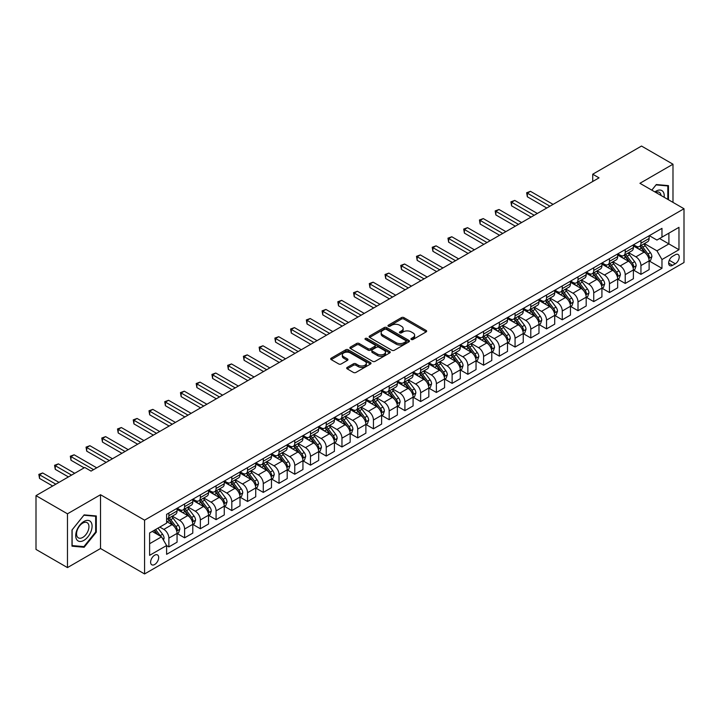 <?xml version="1.0" encoding="UTF-8"?>
<svg xmlns="http://www.w3.org/2000/svg" width="720" height="720" viewBox="0 0 720 720"><rect width="100%" height="100%" fill="white"/><g stroke="black" fill="none" stroke-linecap="round" stroke-linejoin="round"><path stroke-width="1.08" d="M411.3 339.471A1.224 0.702 0 0 0 413.037 339.471L426.159 331.893A1.746 1.008 0 0 0 426.672 331.173A1.746 1.008 0 0 0 426.159 330.462L403.92 317.619A1.746 1.008 0 0 0 401.445 317.619L388.323 325.206A1.224 0.702 0 0 0 387.963 325.701A1.224 0.702 0 0 0 388.323 326.205A1.224 0.702 0 0 0 390.051 326.205L391.752 325.224A5.589 3.231 0 0 1 399.654 325.224L401.508 326.286A5.589 3.231 0 0 1 403.146 328.572A5.589 3.231 0 0 1 401.508 330.858L399.807 331.839A1.224 0.702 0 0 0 399.456 332.334A1.224 0.702 0 0 0 399.807 332.838A1.224 0.702 0 0 0 401.544 332.838L403.236 331.857A5.589 3.231 0 0 1 411.147 331.857L413.001 332.928A5.589 3.231 0 0 1 414.639 335.205A5.589 3.231 0 0 1 413.001 337.491L411.3 338.472A1.224 0.702 0 0 0 410.94 338.967A1.224 0.702 0 0 0 411.3 339.471L411.3 338.472M154.647 564.507A5.697 3.285 120 0 0 158.373 559.485A5.697 3.285 120 0 0 157.5 554.922A5.697 3.285 120 0 0 154.647 555.201A5.697 3.285 120 0 0 150.93 560.223A5.697 3.285 120 0 0 151.803 564.786A5.697 3.285 120 0 0 154.647 564.507M347.202 367.416A1.746 1.008 0 0 0 346.689 368.127A1.746 1.008 0 0 0 347.202 368.847L353.439 372.447A1.746 1.008 0 0 0 355.914 372.447L370.494 364.032A1.746 1.008 0 0 0 371.007 363.312A1.746 1.008 0 0 0 370.494 362.601L348.255 349.758A1.746 1.008 0 0 0 345.78 349.758L331.2 358.182A1.746 1.008 0 0 0 330.687 358.893A1.746 1.008 0 0 0 331.2 359.604L338.742 363.96A1.746 1.008 0 0 0 341.208 363.96L347.454 360.351A1.746 1.008 0 0 0 347.958 359.64A1.746 1.008 0 0 0 347.454 358.929L343.71 356.769A4.671 2.7 0 0 1 342.342 354.861A4.671 2.7 0 0 1 345.231 352.368A4.671 2.7 0 0 1 350.325 352.953L364.968 361.404A4.671 2.7 0 0 1 366.336 363.312A4.671 2.7 0 0 1 363.447 365.805A4.671 2.7 0 0 1 358.353 365.22L355.914 363.816A1.746 1.008 0 0 0 353.439 363.816L347.202 367.416L347.202 368.847L353.439 365.265L353.439 363.816M100.521 494.73L67.473 513.81L36 495.639L36 549.423L67.473 567.594L100.521 548.514L144.576 573.948L144.576 520.164L100.521 494.73L100.521 548.514M672.984 202.374L672.984 164.214L639.936 183.294L684 208.737L144.576 520.164M672.984 164.214L641.511 146.052L592.731 174.213L592.731 181.476M36 495.639L84.78 467.478L91.071 471.105L599.031 177.849L592.731 174.213M391.869 350.262A1.746 1.008 0 0 0 394.344 350.262L408.924 341.847A1.746 1.008 0 0 0 409.437 341.127A1.746 1.008 0 0 0 408.924 340.416L386.685 327.573A1.746 1.008 0 0 0 384.21 327.573L369.63 335.997A1.746 1.008 0 0 0 369.117 336.708A1.746 1.008 0 0 0 369.63 337.419L391.869 350.262M365.859 339.732A1.224 0.702 0 0 1 367.101 339.912L389.682 352.953L375.129 361.35A1.746 1.008 0 0 1 372.654 361.35L350.415 348.516L350.415 347.085A1.746 1.008 0 0 0 349.902 347.796A1.746 1.008 0 0 0 350.415 348.516M350.415 347.085L356.652 343.485A1.746 1.008 0 0 1 359.127 343.485L368.145 348.687A1.746 1.008 0 0 0 370.62 348.687L374.76 346.302A1.746 1.008 0 0 0 375.273 345.591A1.746 1.008 0 0 0 374.76 344.871L365.364 339.453A1.224 0.702 0 0 1 365.013 338.949A1.224 0.702 0 0 1 365.76 338.301A1.224 0.702 0 0 1 367.101 338.454L389.709 351.513A1.746 1.008 0 0 1 390.222 352.224A1.746 1.008 0 0 1 389.709 352.935L389.709 351.513M675.315 254.745L672.543 256.338A5.517 3.186 120 0 0 668.943 261.207A5.517 3.186 120 0 0 669.789 265.626A5.517 3.186 120 0 0 672.543 265.356L675.315 263.754A5.517 3.186 120 0 0 678.915 258.894A5.517 3.186 120 0 0 678.069 254.466A5.517 3.186 120 0 0 675.315 254.745M144.576 573.948L684 262.521L684 208.737M649.314 235.665L656.937 240.057L661.968 237.15L661.968 228.357L166.608 514.35L166.608 523.152L149.616 532.962L149.616 555.345L166.608 545.535L166.608 554.328L661.968 268.335L661.968 259.542L656.937 250.821L644.418 243.594M661.968 237.15L678.969 227.34L678.969 249.723L661.968 259.542M67.473 513.81L67.473 567.594M659.574 238.536L668.898 243.909L668.898 233.154L678.969 227.34M656.937 250.821L668.898 243.909L678.969 249.723M149.616 543.717L161.568 536.814L152.253 531.432M166.608 545.607L168.876 546.912L168.876 538.119A7.119 4.113 -120 0 0 163.836 529.398L159.813 527.076M168.876 546.912L177.057 542.187L177.057 533.394A7.119 4.113 -120 0 0 172.017 524.673L166.608 521.55M177.246 533.574L184.608 537.831L184.608 529.038A7.119 4.113 -120 0 0 179.577 520.317L172.341 516.141M184.608 537.831L192.789 533.106L192.789 524.313A7.119 4.113 -120 0 0 187.758 515.592L177.057 509.409M192.978 524.493L200.349 528.741L200.349 519.948A7.119 4.113 -120 0 0 195.309 511.227L188.082 507.051M200.349 528.741L208.53 524.016L208.53 515.223A7.119 4.113 -120 0 0 203.49 506.502L192.789 500.328M208.719 515.412L216.081 519.66L216.081 510.867A7.119 4.113 -120 0 0 211.041 502.146L203.814 497.97M216.081 519.66L224.262 514.935L224.262 506.142A7.119 4.113 -120 0 0 219.231 497.421L208.53 491.238M224.451 506.322L231.813 510.579L231.813 501.777A7.119 4.113 -120 0 0 226.782 493.056L219.555 488.88M231.813 510.579L240.003 505.854L240.003 497.052A7.119 4.113 -120 0 0 234.963 488.331L224.262 482.157M240.192 497.241L247.554 501.489L247.554 492.696A7.119 4.113 -120 0 0 242.514 483.975L235.287 479.799M247.554 501.489L255.735 496.764L255.735 487.971A7.119 4.113 -120 0 0 250.695 479.25L240.003 473.076M255.924 488.151L263.286 492.408L263.286 483.606A7.119 4.113 -120 0 0 258.255 474.885L251.019 470.718M263.286 492.408L271.467 487.683L271.467 478.89A7.119 4.113 -120 0 0 266.436 470.169L255.735 463.986M271.656 479.07L279.027 483.318L279.027 474.525A7.119 4.113 -120 0 0 273.987 465.804L266.76 461.628M279.027 483.318L287.208 478.593L287.208 469.8A7.119 4.113 -120 0 0 282.168 461.079L271.467 454.905M287.397 469.98L294.759 474.237L294.759 465.444A7.119 4.113 -120 0 0 289.728 456.723L282.492 452.547M294.759 474.237L302.94 469.512L302.94 460.719A7.119 4.113 -120 0 0 297.909 451.998L287.208 445.815M303.129 460.899L310.491 465.147L310.491 456.354A7.119 4.113 -120 0 0 305.46 447.633L298.233 443.457M310.491 465.147L318.681 460.422L318.681 451.629A7.119 4.113 -120 0 0 313.641 442.908L302.94 436.734M318.87 451.809L326.232 456.066L326.232 447.273A7.119 4.113 -120 0 0 321.192 438.552L313.965 434.376M326.232 456.066L334.413 451.341L334.413 442.548A7.119 4.113 -120 0 0 329.382 433.827L318.681 427.644M334.602 442.728L341.964 446.976L341.964 438.183A7.119 4.113 -120 0 0 336.933 429.462L329.697 425.286M341.964 446.976L350.145 442.26L350.145 433.458A7.119 4.113 -120 0 0 345.114 424.737L334.413 418.563M350.334 433.647L357.705 437.895L357.705 429.102A7.119 4.113 -120 0 0 352.665 420.381L345.438 416.205M357.705 437.895L365.886 433.17L365.886 424.377A7.119 4.113 -120 0 0 360.846 415.656L350.145 409.473M366.075 424.557L373.437 428.814L373.437 420.012A7.119 4.113 -120 0 0 368.406 411.291L361.17 407.124M373.437 428.814L381.618 424.089L381.618 415.287A7.119 4.113 -120 0 0 376.587 406.566L365.886 400.392M381.807 415.476L389.178 419.724L389.178 410.931A7.119 4.113 -120 0 0 384.138 402.21L376.911 398.034M389.178 419.724L397.359 414.999L397.359 406.206A7.119 4.113 -120 0 0 392.319 397.485L381.618 391.311M397.548 406.386L404.91 410.643L404.91 401.85A7.119 4.113 -120 0 0 399.879 393.12L392.643 388.953M404.91 410.643L413.091 405.918L413.091 397.125A7.119 4.113 -120 0 0 408.06 388.404L397.359 382.221M413.28 397.305L420.642 401.553L420.642 392.76A7.119 4.113 -120 0 0 415.611 384.039L408.384 379.863M420.642 401.553L428.832 396.828L428.832 388.035A7.119 4.113 -120 0 0 423.792 379.314L413.091 373.14M429.021 388.215L436.383 392.472L436.383 383.679A7.119 4.113 -120 0 0 431.343 374.958L424.116 370.782M436.383 392.472L444.564 387.747L444.564 378.954A7.119 4.113 -120 0 0 439.533 370.233L428.832 364.05M444.753 379.134L452.115 383.382L452.115 374.589A7.119 4.113 -120 0 0 447.084 365.868L439.848 361.692M452.115 383.382L460.296 378.657L460.296 369.864A7.119 4.113 -120 0 0 455.265 361.143L444.564 354.969M460.485 370.044L467.856 374.301L467.856 365.508A7.119 4.113 -120 0 0 462.816 356.787L455.589 352.611M467.856 374.301L476.037 369.576L476.037 360.783A7.119 4.113 -120 0 0 470.997 352.062L460.296 345.879M476.226 360.963L483.588 365.211L483.588 356.418A7.119 4.113 -120 0 0 478.557 347.697L471.321 343.521M483.588 365.211L491.769 360.495L491.769 351.693A7.119 4.113 -120 0 0 486.738 342.972L476.037 336.798M491.958 351.882L499.329 356.13L499.329 347.337A7.119 4.113 -120 0 0 494.289 338.616L487.062 334.44M499.329 356.13L507.51 351.405L507.51 342.612A7.119 4.113 -120 0 0 502.47 333.891L491.769 327.708M507.699 342.792L515.061 347.049L515.061 338.247A7.119 4.113 -120 0 0 510.021 329.526L502.794 325.359M515.061 347.049L523.242 342.324L523.242 333.531A7.119 4.113 -120 0 0 518.211 324.801L507.51 318.627M523.431 333.711L530.793 337.959L530.793 329.166A7.119 4.113 -120 0 0 525.762 320.445L518.535 316.269M530.793 337.959L538.983 333.234L538.983 324.441A7.119 4.113 -120 0 0 533.943 315.72L523.242 309.546M539.172 324.621L546.534 328.878L546.534 320.085A7.119 4.113 -120 0 0 541.494 311.355L534.267 307.188M546.534 328.878L554.715 324.153L554.715 315.36A7.119 4.113 -120 0 0 549.675 306.639L538.983 300.456M554.904 315.54L562.266 319.788L562.266 310.995A7.119 4.113 -120 0 0 557.235 302.274L549.999 298.098M562.266 319.788L570.447 315.063L570.447 306.27A7.119 4.113 -120 0 0 565.416 297.549L554.715 291.375M570.636 306.45L578.007 310.707L578.007 301.914A7.119 4.113 -120 0 0 572.967 293.193L565.74 289.017M578.007 310.707L586.188 305.982L586.188 297.189A7.119 4.113 -120 0 0 581.148 288.468L570.447 282.285M586.377 297.369L593.739 301.617L593.739 292.824A7.119 4.113 -120 0 0 588.708 284.103L581.472 279.927M593.739 301.617L601.92 296.892L601.92 288.099A7.119 4.113 -120 0 0 596.889 279.378L586.188 273.204M602.109 288.279L609.471 292.536L609.471 283.743A7.119 4.113 -120 0 0 604.44 275.022L597.213 270.846M609.471 292.536L617.661 287.811L617.661 279.018A7.119 4.113 -120 0 0 612.621 270.297L601.92 264.114M617.85 279.198L625.212 283.446L625.212 274.653A7.119 4.113 -120 0 0 620.172 265.932L612.945 261.756M625.212 283.446L633.393 278.73L633.393 269.928A7.119 4.113 -120 0 0 628.362 261.207L617.661 255.033M633.582 270.117L640.944 274.365L640.944 265.572A7.119 4.113 -120 0 0 635.913 256.851L628.677 252.675M640.944 274.365L649.125 269.64L649.125 260.847A7.119 4.113 -120 0 0 644.094 252.126L633.393 245.943M633.582 244.746L635.913 246.096A7.119 4.113 -120 0 0 639.468 246.447A7.119 4.113 -120 0 0 640.944 243.189L640.944 240.498M617.85 253.836L620.172 255.177A7.119 4.113 -120 0 0 623.736 255.528A7.119 4.113 -120 0 0 625.212 252.27L625.212 249.579M602.109 262.917L604.44 264.258A7.119 4.113 -120 0 0 608.004 264.618A7.119 4.113 -120 0 0 609.471 261.351L609.471 258.669M586.377 272.007L588.708 273.348A7.119 4.113 -120 0 0 592.263 273.699A7.119 4.113 -120 0 0 593.739 270.441L593.739 267.75M570.636 281.088L572.967 282.429A7.119 4.113 -120 0 0 576.531 282.789A7.119 4.113 -120 0 0 578.007 279.522L578.007 276.84M554.904 290.169L557.235 291.519A7.119 4.113 -120 0 0 560.79 291.87A7.119 4.113 -120 0 0 562.266 288.612L562.266 285.921M539.172 299.259L541.494 300.6A7.119 4.113 -120 0 0 545.058 300.951A7.119 4.113 -120 0 0 546.534 297.693L546.534 295.002M523.431 308.34L525.762 309.69A7.119 4.113 -120 0 0 529.317 310.041A7.119 4.113 -120 0 0 530.793 306.783L530.793 304.092M507.699 317.43L510.021 318.771A7.119 4.113 -120 0 0 513.585 319.122A7.119 4.113 -120 0 0 515.061 315.864L515.061 313.173M491.958 326.511L494.289 327.861A7.119 4.113 -120 0 0 497.853 328.212A7.119 4.113 -120 0 0 499.329 324.954L499.329 322.263M476.226 335.601L478.557 336.942A7.119 4.113 -120 0 0 482.112 337.293A7.119 4.113 -120 0 0 483.588 334.035L483.588 331.344M460.485 344.682L462.816 346.023A7.119 4.113 -120 0 0 466.38 346.383A7.119 4.113 -120 0 0 467.856 343.116L467.856 340.434M444.753 353.772L447.084 355.113A7.119 4.113 -120 0 0 450.639 355.464A7.119 4.113 -120 0 0 452.115 352.206L452.115 349.515M429.021 362.853L431.343 364.194A7.119 4.113 -120 0 0 434.907 364.554A7.119 4.113 -120 0 0 436.383 361.287L436.383 358.605M413.28 371.934L415.611 373.284A7.119 4.113 -120 0 0 419.175 373.635A7.119 4.113 -120 0 0 420.642 370.377L420.642 367.686M397.548 381.024L399.879 382.365A7.119 4.113 -120 0 0 403.434 382.716A7.119 4.113 -120 0 0 404.91 379.458L404.91 376.767M381.807 390.105L384.138 391.455A7.119 4.113 -120 0 0 387.702 391.806A7.119 4.113 -120 0 0 389.178 388.548L389.178 385.857M366.075 399.195L368.406 400.536A7.119 4.113 -120 0 0 371.961 400.887A7.119 4.113 -120 0 0 373.437 397.629L373.437 394.938M350.334 408.276L352.665 409.626A7.119 4.113 -120 0 0 356.229 409.977A7.119 4.113 -120 0 0 357.705 406.719L357.705 404.028M334.602 417.366L336.933 418.707A7.119 4.113 -120 0 0 340.488 419.058A7.119 4.113 -120 0 0 341.964 415.8L341.964 413.109M318.87 426.447L321.192 427.788A7.119 4.113 -120 0 0 324.756 428.148A7.119 4.113 -120 0 0 326.232 424.881L326.232 422.199M303.129 435.528L305.46 436.878A7.119 4.113 -120 0 0 309.024 437.229A7.119 4.113 -120 0 0 310.491 433.971L310.491 431.28M287.397 444.618L289.728 445.959A7.119 4.113 -120 0 0 293.283 446.319A7.119 4.113 -120 0 0 294.759 443.052L294.759 440.361M271.656 453.699L273.987 455.049A7.119 4.113 -120 0 0 277.551 455.4A7.119 4.113 -120 0 0 279.027 452.142L279.027 449.451M255.924 462.789L258.255 464.13A7.119 4.113 -120 0 0 261.81 464.481A7.119 4.113 -120 0 0 263.286 461.223L263.286 458.532M240.183 471.87L242.514 473.22A7.119 4.113 -120 0 0 246.078 473.571A7.119 4.113 -120 0 0 247.554 470.313L247.554 467.622M224.451 480.96L226.782 482.301A7.119 4.113 -120 0 0 230.337 482.652A7.119 4.113 -120 0 0 231.813 479.394L231.813 476.703M208.719 490.041L211.041 491.391A7.119 4.113 -120 0 0 214.605 491.742A7.119 4.113 -120 0 0 216.081 488.484L216.081 485.793M192.978 499.131L195.309 500.472A7.119 4.113 -120 0 0 198.873 500.823A7.119 4.113 -120 0 0 200.349 497.565L200.349 494.874M177.246 508.212L179.577 509.553A7.119 4.113 -120 0 0 183.132 509.913A7.119 4.113 -120 0 0 184.608 506.646L184.608 503.964M649.314 261.027L661.968 268.335M639.468 246.447L647.658 241.722A7.119 4.113 -120 0 0 649.125 238.464L649.125 235.773M623.736 255.528L631.917 250.803A7.119 4.113 -120 0 0 633.393 247.545L633.393 244.854M608.004 264.618L616.185 259.893A7.119 4.113 -120 0 0 617.661 256.635L617.661 253.944M592.263 273.699L600.444 268.974A7.119 4.113 -120 0 0 601.92 265.716L601.92 263.025M576.531 282.789L584.712 278.064A7.119 4.113 -120 0 0 586.188 274.797L586.188 272.115M560.79 291.87L568.98 287.145A7.119 4.113 -120 0 0 570.447 283.887L570.447 281.196M545.058 300.951L553.239 296.235A7.119 4.113 -120 0 0 554.715 292.968L554.715 290.286M529.317 310.041L537.507 305.316A7.119 4.113 -120 0 0 538.983 302.058L538.983 299.367M513.585 319.122L521.766 314.397A7.119 4.113 -120 0 0 523.242 311.139L523.242 308.448M497.853 328.212L506.034 323.487A7.119 4.113 -120 0 0 507.51 320.229L507.51 317.538M482.112 337.293L490.293 332.568A7.119 4.113 -120 0 0 491.769 329.31L491.769 326.619M466.38 346.383L474.561 341.658A7.119 4.113 -120 0 0 476.037 338.4L476.037 335.709M450.639 355.464L458.829 350.739A7.119 4.113 -120 0 0 460.296 347.481L460.296 344.79M434.907 364.554L443.088 359.829A7.119 4.113 -120 0 0 444.564 356.562L444.564 353.88M419.175 373.635L427.356 368.91A7.119 4.113 -120 0 0 428.832 365.652L428.832 362.961M403.434 382.716L411.615 378A7.119 4.113 -120 0 0 413.091 374.733L413.091 372.042M387.702 391.806L395.883 387.081A7.119 4.113 -120 0 0 397.359 383.823L397.359 381.132M371.961 400.887L380.142 396.162A7.119 4.113 -120 0 0 381.618 392.904L381.618 390.213M356.229 409.977L364.41 405.252A7.119 4.113 -120 0 0 365.886 401.994L365.886 399.303M340.488 419.058L348.678 414.333A7.119 4.113 -120 0 0 350.145 411.075L350.145 408.384M324.756 428.148L332.937 423.423A7.119 4.113 -120 0 0 334.413 420.165L334.413 417.474M309.024 437.229L317.205 432.504A7.119 4.113 -120 0 0 318.681 429.246L318.681 426.555M293.283 446.319L301.464 441.594A7.119 4.113 -120 0 0 302.94 438.327L302.94 435.645M277.551 455.4L285.732 450.675A7.119 4.113 -120 0 0 287.208 447.417L287.208 444.726M261.81 464.481L270 459.756A7.119 4.113 -120 0 0 271.467 456.498L271.467 453.807M246.078 473.571L254.259 468.846A7.119 4.113 -120 0 0 255.735 465.588L255.735 462.897M230.337 482.652L238.527 477.927A7.119 4.113 -120 0 0 240.003 474.669L240.003 471.978M214.605 491.742L222.786 487.017A7.119 4.113 -120 0 0 224.262 483.759L224.262 481.068M198.873 500.823L207.054 496.098A7.119 4.113 -120 0 0 208.53 492.84L208.53 490.149M183.132 509.913L191.313 505.188A7.119 4.113 -120 0 0 192.789 501.921L192.789 499.239M166.608 519.282A7.119 4.113 -120 0 0 167.4 518.994L175.581 514.269A7.119 4.113 -120 0 0 177.057 511.011L177.057 508.32M167.4 518.994A7.119 4.113 -120 0 0 168.876 515.736L168.876 513.045M161.568 536.814L166.608 545.535M668.457 199.755L668.457 185.625L656.307 184.545L651.798 190.143M72 546.183L84.15 547.272L96.3 532.152L96.3 515.961L84.15 514.872L72 529.983L72 546.183M95.67 531.792L96.3 532.152M82.872 546.525L84.15 547.272M411.795 339.642L413.001 338.94A5.589 3.231 0 0 0 414.639 336.663L414.639 335.205M403.146 328.572L403.146 330.03A5.589 3.231 0 0 1 401.508 332.307L400.302 333.009M426.141 331.902L403.92 319.077A1.746 1.008 0 0 0 401.445 319.077L388.809 326.376M408.924 340.416L408.924 341.847L386.685 329.031A1.746 1.008 0 0 0 384.21 329.031L369.657 337.437M405.837 341.631A1.224 0.702 0 0 0 406.197 341.127A1.224 0.702 0 0 0 405.837 340.632L386.307 329.355A1.224 0.702 0 0 0 384.579 329.355L382.788 330.39A5.589 3.231 0 0 0 381.15 332.676A5.589 3.231 0 0 0 382.788 334.962L396.135 342.666A5.589 3.231 0 0 0 404.046 342.666L405.837 341.631L405.837 343.08A1.224 0.702 0 0 0 406.197 342.585L406.197 341.127M381.15 332.676L381.15 334.125A5.589 3.231 0 0 0 382.788 336.411L382.788 334.962M405.837 343.08L404.046 344.115A5.589 3.231 0 0 1 396.135 344.115L382.788 336.411M350.442 348.525L356.652 344.934L356.652 343.485M375.273 345.591L375.273 347.04A1.746 1.008 0 0 1 374.76 347.751L370.62 350.145A1.746 1.008 0 0 1 368.145 350.145L359.127 344.934A1.746 1.008 0 0 0 356.652 344.934M377.505 354.096A4.671 2.7 0 0 0 382.599 354.681A4.671 2.7 0 0 0 385.488 352.188A4.671 2.7 0 0 0 384.12 350.28L378.963 347.301A1.746 1.008 0 0 0 376.488 347.301L372.348 349.686A1.746 1.008 0 0 0 371.835 350.406A1.746 1.008 0 0 0 372.348 351.117L377.505 354.096L377.505 355.545A4.671 2.7 0 0 0 382.599 356.13A4.671 2.7 0 0 0 385.488 353.637L385.488 352.188M371.835 350.406L371.835 351.855A1.746 1.008 0 0 0 372.348 352.566L372.348 351.117M377.505 355.545L372.348 352.566M366.336 363.312L366.336 364.77A4.671 2.7 0 0 1 363.447 367.263A4.671 2.7 0 0 1 358.353 366.678L355.914 365.265A1.746 1.008 0 0 0 353.439 365.265M342.342 354.861L342.342 356.319A4.671 2.7 0 0 0 343.71 358.227L343.71 356.769M347.454 358.929L347.454 360.351L343.71 358.227M370.494 362.601L370.494 364.032L348.255 351.216A1.746 1.008 0 0 0 345.78 351.216L331.227 359.622M649.125 261.135L650.637 260.262L651.897 256.635A4.716 2.727 -120 0 0 650.394 252.612L645.246 245.745A13.617 7.866 -120 0 0 643.761 243.972M638.649 248.985A13.617 7.866 -120 0 0 635.859 246.06M648.702 258.246L649.35 256.833A4.716 2.727 -120 0 0 648 253.998L642.861 247.131A13.617 7.866 -120 0 0 641.367 245.349M640.107 246.078A11.304 6.525 60 0 1 641.961 248.193L646.317 253.998M553.077 204.372L530.478 191.331L527.337 193.149L527.337 196.776L546.786 208.008M639.864 246.222A13.617 7.866 60 0 1 641.349 248.004L644.769 252.567M527.337 196.776L526.644 192.744L549.927 206.19M526.644 192.744L530.478 191.331M633.393 270.225L634.905 269.352L636.165 265.716A4.716 2.727 -120 0 0 634.653 261.702L629.514 254.835A13.617 7.866 -120 0 0 628.029 253.053M622.908 258.066A13.617 7.866 -120 0 0 620.127 255.15M632.961 267.336L633.618 265.914A4.716 2.727 -120 0 0 632.268 263.079L627.12 256.212A13.617 7.866 -120 0 0 625.635 254.43M624.366 255.168A11.304 6.525 60 0 1 626.22 257.274L630.576 263.088M537.345 213.462L514.746 200.412L511.596 202.23L511.596 205.866L531.045 217.089M624.123 255.303A13.617 7.866 60 0 1 625.608 257.085L629.028 261.648M511.596 205.866L510.903 201.834L534.195 215.28M510.903 201.834L514.746 200.412M617.661 279.306L619.173 278.433L620.424 274.797A4.716 2.727 -120 0 0 618.921 270.783L613.782 263.916A13.617 7.866 -120 0 0 612.288 262.134M607.176 267.147A13.617 7.866 -120 0 0 604.386 264.231M617.229 276.417L617.877 275.004A4.716 2.727 -120 0 0 616.527 272.169L611.388 265.302A13.617 7.866 -120 0 0 609.903 263.52M608.634 264.249A11.304 6.525 60 0 1 610.488 266.364L614.844 272.169M521.604 222.543L499.014 209.502L495.864 211.311L495.864 214.947L515.313 226.179M608.391 264.393A13.617 7.866 60 0 1 609.876 266.166L613.296 270.738M495.864 214.947L495.171 210.915L518.463 224.361M495.171 210.915L499.014 209.502M601.92 288.396L603.432 287.523L604.692 283.887A4.716 2.727 -120 0 0 603.189 279.873L598.041 273.006A13.617 7.866 -120 0 0 596.556 271.224M591.444 276.237A13.617 7.866 -120 0 0 588.654 273.321M601.488 285.507L602.145 284.085A4.716 2.727 -120 0 0 600.795 281.25L595.647 274.383A13.617 7.866 -120 0 0 594.162 272.601M592.893 273.339A11.304 6.525 60 0 1 594.756 275.445L599.103 281.259M505.872 231.633L483.273 218.583L480.123 220.401L480.123 224.037L499.572 235.26M592.65 273.474A13.617 7.866 60 0 1 594.135 275.256L597.555 279.819M480.123 224.037L479.439 220.005L502.722 233.442M479.439 220.005L483.273 218.583M586.188 297.477L587.7 296.604L588.951 292.968A4.716 2.727 -120 0 0 587.448 288.954L582.309 282.087A13.617 7.866 -120 0 0 580.824 280.305M575.703 285.318A13.617 7.866 -120 0 0 572.913 282.402M585.756 294.588L586.404 293.175A4.716 2.727 -120 0 0 585.054 290.331L579.915 283.464A13.617 7.866 -120 0 0 578.43 281.691M577.161 282.42A11.304 6.525 60 0 1 579.015 284.526L583.371 290.34M490.131 240.714L467.541 227.664L464.391 229.482L464.391 233.118L483.84 244.35M576.918 282.564A13.617 7.866 60 0 1 578.403 284.337L581.823 288.909M464.391 233.118L463.698 229.086L486.99 242.532M463.698 229.086L467.541 227.664M664.155 197.271A11.574 6.678 120 0 0 663.138 191.781A11.574 6.678 120 0 0 654.876 191.925M661.05 195.489A8.757 5.058 120 0 0 660.267 193.257A8.757 5.058 120 0 0 659.286 192.348A8.757 5.058 120 0 0 655.686 192.384M656.028 184.887L667.827 185.949L667.827 199.395M667.044 185.499L667.827 185.949M651.825 190.161L656.055 184.905M83.898 521.478A11.574 6.678 120 0 0 75.717 535.653A11.574 6.678 120 0 0 83.898 540.369A11.574 6.678 120 0 0 92.079 526.203A11.574 6.678 120 0 0 83.898 521.478M82.755 523.107A8.757 5.058 120 0 0 77.031 530.829A8.757 5.058 120 0 0 78.372 537.849A8.757 5.058 120 0 0 82.755 537.417A8.757 5.058 120 0 0 88.479 529.695A8.757 5.058 120 0 0 87.129 522.675A8.757 5.058 120 0 0 82.755 523.107M95.67 531.972L83.898 546.615L72.126 545.571L72.126 529.875L83.898 515.232L95.67 516.285L95.67 531.972M94.887 515.835L95.67 516.285M570.447 306.558L571.959 305.694L573.219 302.058A4.716 2.727 -120 0 0 571.716 298.035L566.568 291.168A13.617 7.866 -120 0 0 565.083 289.395M559.971 294.408A13.617 7.866 -120 0 0 557.181 291.483M570.024 303.669L570.672 302.256A4.716 2.727 -120 0 0 569.322 299.421L564.174 292.554A13.617 7.866 -120 0 0 562.689 290.772M561.429 291.501A11.304 6.525 60 0 1 563.283 293.616L567.63 299.43M474.399 249.795L451.8 236.754L448.659 238.572L448.659 242.208L468.108 253.431M561.186 291.645A13.617 7.866 60 0 1 562.671 293.427L566.091 297.99M448.659 242.208L447.966 238.167L471.249 251.613M447.966 238.167L451.8 236.754M554.715 315.648L556.227 314.775L557.487 311.139A4.716 2.727 -120 0 0 555.975 307.125L550.836 300.258A13.617 7.866 -120 0 0 549.351 298.476M544.23 303.489A13.617 7.866 -120 0 0 541.449 300.573M554.283 312.759L554.94 311.346A4.716 2.727 -120 0 0 553.59 308.502L548.442 301.635A13.617 7.866 -120 0 0 546.957 299.862M545.688 300.591A11.304 6.525 60 0 1 547.542 302.697L551.898 308.511M458.667 258.885L436.068 245.835L432.918 247.653L432.918 251.289L452.367 262.521M545.445 300.735A13.617 7.866 60 0 1 546.93 302.508L550.35 307.071M432.918 251.289L432.225 247.257L455.517 260.703M432.225 247.257L436.068 245.835M538.983 324.729L540.486 323.856L541.746 320.229A4.716 2.727 -120 0 0 540.243 316.206L535.095 309.339A13.617 7.866 -120 0 0 533.61 307.566M528.498 312.579A13.617 7.866 -120 0 0 525.708 309.654M538.551 321.84L539.199 320.427A4.716 2.727 -120 0 0 537.849 317.592L532.71 310.725A13.617 7.866 -120 0 0 531.225 308.943M529.956 309.672A11.304 6.525 60 0 1 531.81 311.787L536.166 317.592M442.926 267.966L420.327 254.925L417.186 256.743L417.186 260.37L436.635 271.602M529.713 309.816A13.617 7.866 60 0 1 531.198 311.598L534.618 316.161M417.186 260.37L416.493 256.338L439.776 269.784M416.493 256.338L420.327 254.925M523.242 333.819L524.754 332.946L526.014 329.31A4.716 2.727 -120 0 0 524.511 325.296L519.363 318.429A13.617 7.866 -120 0 0 517.878 316.647M512.757 321.66A13.617 7.866 -120 0 0 509.976 318.744M522.81 330.93L523.467 329.508A4.716 2.727 -120 0 0 522.117 326.673L516.969 319.806A13.617 7.866 -120 0 0 515.484 318.024M514.215 318.762A11.304 6.525 60 0 1 516.069 320.868L520.425 326.682M427.194 277.056L404.595 264.006L401.445 265.824L401.445 269.46L420.894 280.692M513.972 318.897A13.617 7.866 60 0 1 515.457 320.679L518.877 325.242M401.445 269.46L400.752 265.428L424.044 278.874M400.752 265.428L404.595 264.006M507.51 342.9L509.022 342.027L510.273 338.4A4.716 2.727 -120 0 0 508.77 334.377L503.631 327.51A13.617 7.866 -120 0 0 502.137 325.728M497.025 330.741A13.617 7.866 -120 0 0 494.235 327.825M507.078 340.011L507.726 338.598A4.716 2.727 -120 0 0 506.376 335.763L501.237 328.896A13.617 7.866 -120 0 0 499.752 327.114M498.483 327.843A11.304 6.525 60 0 1 500.337 329.958L504.693 335.763M411.453 286.137L388.863 273.096L385.713 274.914L385.713 278.541L405.162 289.773M498.24 327.987A13.617 7.866 60 0 1 499.725 329.769L503.145 334.332M385.713 278.541L385.02 274.509L408.312 287.955M385.02 274.509L388.863 273.096M491.769 351.99L493.281 351.117L494.541 347.481A4.716 2.727 -120 0 0 493.038 343.467L487.89 336.6A13.617 7.866 -120 0 0 486.405 334.818M481.293 339.831A13.617 7.866 -120 0 0 478.503 336.915M491.346 349.101L491.994 347.679A4.716 2.727 -120 0 0 490.644 344.844L485.496 337.977A13.617 7.866 -120 0 0 484.011 336.195M482.742 336.933A11.304 6.525 60 0 1 484.605 339.039L488.952 344.853M395.721 295.227L373.122 282.177L369.972 283.995L369.972 287.631L389.421 298.854M482.499 337.068A13.617 7.866 60 0 1 483.993 338.85L487.404 343.413M369.972 287.631L369.288 283.599L392.571 297.045M369.288 283.599L373.122 282.177M476.037 361.071L477.549 360.198L478.809 356.562A4.716 2.727 -120 0 0 477.297 352.548L472.158 345.681A13.617 7.866 -120 0 0 470.673 343.899M465.552 348.912A13.617 7.866 -120 0 0 462.762 345.996M475.605 358.182L476.262 356.769A4.716 2.727 -120 0 0 474.903 353.925L469.764 347.067A13.617 7.866 -120 0 0 468.279 345.285M467.01 346.014A11.304 6.525 60 0 1 468.864 348.129L473.22 353.934M379.98 304.308L357.39 291.267L354.24 293.076L354.24 296.712L373.689 307.944M466.767 346.158A13.617 7.866 60 0 1 468.252 347.931L471.672 352.503M354.24 296.712L353.547 292.68L376.839 306.126M353.547 292.68L357.39 291.267M460.296 370.161L461.808 369.288L463.068 365.652A4.716 2.727 -120 0 0 461.565 361.629L456.417 354.771A13.617 7.866 -120 0 0 454.932 352.989M449.82 358.002A13.617 7.866 -120 0 0 447.03 355.086M459.873 367.272L460.521 365.85A4.716 2.727 -120 0 0 459.171 363.015L454.032 356.148A13.617 7.866 -120 0 0 452.538 354.366M451.278 355.104A11.304 6.525 60 0 1 453.132 357.21L457.479 363.024M364.248 313.398L341.649 300.348L338.508 302.166L338.508 305.802L357.957 317.025M451.035 355.239A13.617 7.866 60 0 1 452.52 357.021L455.94 361.584M338.508 305.802L337.815 301.77L361.098 315.207M337.815 301.77L341.649 300.348M444.564 379.242L446.076 378.369L447.336 374.733A4.716 2.727 -120 0 0 445.824 370.719L440.685 363.852A13.617 7.866 -120 0 0 439.2 362.07M434.079 367.083A13.617 7.866 -120 0 0 431.298 364.167M444.132 376.353L444.789 374.94A4.716 2.727 -120 0 0 443.439 372.096L438.291 365.229A13.617 7.866 -120 0 0 436.806 363.456M435.537 364.185A11.304 6.525 60 0 1 437.391 366.291L441.747 372.105M348.516 322.479L325.917 309.429L322.767 311.247L322.767 314.883L342.216 326.115M435.294 364.329A13.617 7.866 60 0 1 436.779 366.102L440.199 370.674M322.767 314.883L322.074 310.851L345.366 324.297M322.074 310.851L325.917 309.429M428.832 388.323L430.335 387.459L431.595 383.823A4.716 2.727 -120 0 0 430.092 379.8L424.944 372.933A13.617 7.866 -120 0 0 423.459 371.16M418.347 376.173A13.617 7.866 -120 0 0 415.557 373.248M428.4 385.434L429.048 384.021A4.716 2.727 -120 0 0 427.698 381.186L422.559 374.319A13.617 7.866 -120 0 0 421.074 372.537M419.805 373.266A11.304 6.525 60 0 1 421.659 375.381L426.015 381.186M332.775 331.56L310.176 318.519L307.035 320.337L307.035 323.973L326.484 335.196M419.562 373.41A13.617 7.866 60 0 1 421.047 375.192L424.467 379.755M307.035 323.973L306.342 319.932L329.625 333.378M306.342 319.932L310.176 318.519M413.091 397.413L414.603 396.54L415.863 392.904A4.716 2.727 -120 0 0 414.36 388.89L409.212 382.023A13.617 7.866 -120 0 0 407.727 380.241M402.615 385.254A13.617 7.866 -120 0 0 399.825 382.338M412.659 394.524L413.316 393.111A4.716 2.727 -120 0 0 411.966 390.267L406.818 383.4A13.617 7.866 -120 0 0 405.333 381.627M404.064 382.356A11.304 6.525 60 0 1 405.927 384.462L410.274 390.276M317.043 340.65L294.444 327.6L291.294 329.418L291.294 333.054L310.743 344.286M403.821 382.491A13.617 7.866 60 0 1 405.306 384.273L408.726 388.836M291.294 333.054L290.601 329.022L313.893 342.468M290.601 329.022L294.444 327.6M397.359 406.494L398.871 405.621L400.122 401.994A4.716 2.727 -120 0 0 398.619 397.971L393.48 391.104A13.617 7.866 -120 0 0 391.986 389.331M386.874 394.344A13.617 7.866 -120 0 0 384.084 391.419M396.927 403.605L397.575 402.192A4.716 2.727 -120 0 0 396.225 399.357L391.086 392.49A13.617 7.866 -120 0 0 389.601 390.708M388.332 391.437A11.304 6.525 60 0 1 390.186 393.552L394.542 399.357M301.302 349.731L278.712 336.69L275.562 338.508L275.562 342.135L295.011 353.367M388.089 391.581A13.617 7.866 60 0 1 389.574 393.363L392.994 397.926M275.562 342.135L274.869 338.103L298.161 351.549M274.869 338.103L278.712 336.69M381.618 415.584L383.13 414.711L384.39 411.075A4.716 2.727 -120 0 0 382.887 407.061L377.739 400.194A13.617 7.866 -120 0 0 376.254 398.412M371.142 403.425A13.617 7.866 -120 0 0 368.352 400.509M381.195 412.695L381.843 411.273A4.716 2.727 -120 0 0 380.493 408.438L375.345 401.571A13.617 7.866 -120 0 0 373.86 399.789M372.6 400.527A11.304 6.525 60 0 1 374.454 402.633L378.801 408.447M285.57 358.821L262.971 345.771L259.83 347.589L259.83 351.225L279.279 362.457M372.348 400.662A13.617 7.866 60 0 1 373.842 402.444L377.262 407.007M259.83 351.225L259.137 347.193L282.42 360.639M259.137 347.193L262.971 345.771M365.886 424.665L367.398 423.792L368.658 420.165A4.716 2.727 -120 0 0 367.146 416.142L362.007 409.275A13.617 7.866 -120 0 0 360.522 407.493M355.401 412.506A13.617 7.866 -120 0 0 352.611 409.59M365.454 421.776L366.111 420.363A4.716 2.727 -120 0 0 364.761 417.528L359.613 410.661A13.617 7.866 -120 0 0 358.128 408.879M356.859 409.608A11.304 6.525 60 0 1 358.713 411.723L363.069 417.528M269.829 367.902L247.239 354.861L244.089 356.679L244.089 360.306L263.538 371.538M356.616 409.752A13.617 7.866 60 0 1 358.101 411.534L361.521 416.097M244.089 360.306L243.396 356.274L266.688 369.72M243.396 356.274L247.239 354.861M350.145 433.755L351.657 432.882L352.917 429.246A4.716 2.727 -120 0 0 351.414 425.232L346.266 418.365A13.617 7.866 -120 0 0 344.781 416.583M339.669 421.596A13.617 7.866 -120 0 0 336.879 418.68M349.722 430.866L350.37 429.444A4.716 2.727 -120 0 0 349.02 426.609L343.881 419.742A13.617 7.866 -120 0 0 342.387 417.96M341.127 418.698A11.304 6.525 60 0 1 342.981 420.804L347.328 426.618M254.097 376.992L231.498 363.942L228.357 365.76L228.357 369.396L247.806 380.619M340.884 418.833A13.617 7.866 60 0 1 342.369 420.615L345.789 425.178M228.357 369.396L227.664 365.364L250.947 378.81M227.664 365.364L231.498 363.942M334.413 442.836L335.925 441.963L337.185 438.327A4.716 2.727 -120 0 0 335.673 434.313L330.534 427.446A13.617 7.866 -120 0 0 329.049 425.664M323.928 430.677A13.617 7.866 -120 0 0 321.147 427.761M333.981 439.947L334.638 438.534A4.716 2.727 -120 0 0 333.288 435.69L328.14 428.832A13.617 7.866 -120 0 0 326.655 427.05M325.386 427.779A11.304 6.525 60 0 1 327.24 429.894L331.596 435.699M238.365 386.073L215.766 373.032L212.616 374.841L212.616 378.477L232.065 389.709M325.143 427.923A13.617 7.866 60 0 1 326.628 429.696L330.048 434.268M212.616 378.477L211.923 374.445L235.215 387.891M211.923 374.445L215.766 373.032M318.681 451.926L320.184 451.053L321.444 447.417A4.716 2.727 -120 0 0 319.941 443.394L314.802 436.536A13.617 7.866 -120 0 0 313.308 434.754M308.196 439.767A13.617 7.866 -120 0 0 305.406 436.851M318.249 449.028L318.897 447.615A4.716 2.727 -120 0 0 317.547 444.78L312.408 437.913A13.617 7.866 -120 0 0 310.923 436.131M309.654 436.869A11.304 6.525 60 0 1 311.508 438.975L315.864 444.789M222.624 395.163L200.034 382.113L196.884 383.931L196.884 387.567L216.333 398.79M309.411 437.004A13.617 7.866 60 0 1 310.896 438.786L314.316 443.349M196.884 387.567L196.191 383.526L219.483 396.972M196.191 383.526L200.034 382.113M302.94 461.007L304.452 460.134L305.712 456.498A4.716 2.727 -120 0 0 304.209 452.484L299.061 445.617A13.617 7.866 -120 0 0 297.576 443.835M292.464 448.848A13.617 7.866 -120 0 0 289.674 445.932M302.508 458.118L303.165 456.705A4.716 2.727 -120 0 0 301.815 453.861L296.667 446.994A13.617 7.866 -120 0 0 295.182 445.221M293.913 445.95A11.304 6.525 60 0 1 295.776 448.056L300.123 453.87M206.892 404.244L184.293 391.194L181.143 393.012L181.143 396.648L200.592 407.88M293.67 446.094A13.617 7.866 60 0 1 295.155 447.867L298.575 452.439M181.143 396.648L180.459 392.616L203.742 406.062M180.459 392.616L184.293 391.194M287.208 470.088L288.72 469.224L289.971 465.588A4.716 2.727 -120 0 0 288.468 461.565L283.329 454.698A13.617 7.866 -120 0 0 281.844 452.925M276.723 457.938A13.617 7.866 -120 0 0 273.933 455.013M286.776 467.199L287.424 465.786A4.716 2.727 -120 0 0 286.074 462.951L280.935 456.084A13.617 7.866 -120 0 0 279.45 454.302M278.181 455.031A11.304 6.525 60 0 1 280.035 457.146L284.391 462.951M191.151 413.325L168.561 400.284L165.411 402.102L165.411 405.738L184.86 416.961M277.938 455.175A13.617 7.866 60 0 1 279.423 456.957L282.843 461.52M165.411 405.738L164.718 401.697L188.01 415.143M164.718 401.697L168.561 400.284M271.467 479.178L272.979 478.305L274.239 474.669A4.716 2.727 -120 0 0 272.736 470.655L267.588 463.788A13.617 7.866 -120 0 0 266.103 462.006M260.991 467.019A13.617 7.866 -120 0 0 258.201 464.103M271.044 476.289L271.692 474.876A4.716 2.727 -120 0 0 270.342 472.032L265.194 465.165A13.617 7.866 -120 0 0 263.709 463.392M262.449 464.121A11.304 6.525 60 0 1 264.303 466.227L268.65 472.041M175.419 422.415L152.82 409.365L149.679 411.183L149.679 414.819L169.128 426.051M262.206 464.256A13.617 7.866 60 0 1 263.691 466.038L267.111 470.601M149.679 414.819L148.986 410.787L172.269 424.233M148.986 410.787L152.82 409.365M255.735 488.259L257.247 487.386L258.507 483.759A4.716 2.727 -120 0 0 256.995 479.736L251.856 472.869A13.617 7.866 -120 0 0 250.371 471.096M245.25 476.109A13.617 7.866 -120 0 0 242.469 473.184M255.303 485.37L255.96 483.957A4.716 2.727 -120 0 0 254.61 481.122L249.462 474.255A13.617 7.866 -120 0 0 247.977 472.473M246.708 473.202A11.304 6.525 60 0 1 248.562 475.317L252.918 481.122M159.687 431.496L137.088 418.455L133.938 420.273L133.938 423.9L153.387 435.132M246.465 473.346A13.617 7.866 60 0 1 247.95 475.128L251.37 479.691M133.938 423.9L133.245 419.868L156.537 433.314M133.245 419.868L137.088 418.455M240.003 497.349L241.506 496.476L242.766 492.84A4.716 2.727 -120 0 0 241.263 488.826L236.115 481.959A13.617 7.866 -120 0 0 234.63 480.177M229.518 485.19A13.617 7.866 -120 0 0 226.728 482.274M239.571 494.46L240.219 493.038A4.716 2.727 -120 0 0 238.869 490.203L233.73 483.336A13.617 7.866 -120 0 0 232.245 481.554M230.976 482.292A11.304 6.525 60 0 1 232.83 484.398L237.186 490.212M143.946 440.586L121.347 427.536L118.206 429.354L118.206 432.99L137.655 444.222M230.733 482.427A13.617 7.866 60 0 1 232.218 484.209L235.638 488.772M118.206 432.99L117.513 428.958L140.796 442.404M117.513 428.958L121.347 427.536M224.262 506.43L225.774 505.557L227.034 501.921A4.716 2.727 -120 0 0 225.522 497.907L220.383 491.04A13.617 7.866 -120 0 0 218.898 489.258M213.777 494.271A13.617 7.866 -120 0 0 210.996 491.355M223.83 503.541L224.487 502.128A4.716 2.727 -120 0 0 223.137 499.293L217.989 492.426A13.617 7.866 -120 0 0 216.504 490.644M215.235 491.373A11.304 6.525 60 0 1 217.089 493.488L221.445 499.293M128.214 449.667L105.615 436.626L102.465 438.444L102.465 442.071L121.914 453.303M214.992 491.517A13.617 7.866 60 0 1 216.477 493.299L219.897 497.862M102.465 442.071L101.772 438.039L125.064 451.485M101.772 438.039L105.615 436.626M208.53 515.52L210.042 514.647L211.293 511.011A4.716 2.727 -120 0 0 209.79 506.997L204.651 500.13A13.617 7.866 -120 0 0 203.157 498.348M198.045 503.361A13.617 7.866 -120 0 0 195.255 500.445M208.098 512.631L208.746 511.209A4.716 2.727 -120 0 0 207.396 508.374L202.257 501.507A13.617 7.866 -120 0 0 200.772 499.725M199.503 500.463A11.304 6.525 60 0 1 201.357 502.569L205.713 508.383M112.473 458.757L89.883 445.707L86.733 447.525L86.733 451.161L106.182 462.384M199.26 500.598A13.617 7.866 60 0 1 200.745 502.38L204.165 506.943M86.733 451.161L86.04 447.129L109.332 460.575M86.04 447.129L89.883 445.707M192.789 524.601L194.301 523.728L195.561 520.092A4.716 2.727 -120 0 0 194.058 516.078L188.91 509.211A13.617 7.866 -120 0 0 187.425 507.429M182.313 512.442A13.617 7.866 -120 0 0 179.523 509.526M192.366 521.712L193.014 520.299A4.716 2.727 -120 0 0 191.664 517.455L186.516 510.597A13.617 7.866 -120 0 0 185.031 508.815M183.762 509.544A11.304 6.525 60 0 1 185.625 511.65L189.972 517.464M96.741 467.838L74.142 454.797L70.992 456.606L70.992 460.242L84.15 467.838M183.519 509.688A13.617 7.866 60 0 1 185.013 511.461L188.424 516.033M70.992 460.242L70.308 456.21L93.591 469.656M70.308 456.21L74.142 454.797M177.057 533.691L178.569 532.818L179.829 529.182A4.716 2.727 -120 0 0 178.317 525.159L173.178 518.301A13.617 7.866 -120 0 0 171.693 516.519M176.625 530.793L177.282 529.38A4.716 2.727 -120 0 0 175.923 526.545L170.784 519.678A13.617 7.866 -120 0 0 169.299 517.896M168.03 518.634A11.304 6.525 60 0 1 169.884 520.74L174.24 526.554M74.709 473.292L58.41 463.878L55.26 465.696L55.26 469.332L68.418 476.928M167.787 518.769A13.617 7.866 60 0 1 169.272 520.551L172.692 525.114M55.26 469.332L54.567 465.291L71.559 475.11M54.567 465.291L58.41 463.878M163.458 540.081L164.088 538.263A4.716 2.727 -120 0 0 162.585 534.249L157.995 528.12M58.977 482.373L42.669 472.959L39.528 474.777L39.528 478.413L52.677 486.009M160.623 536.265A4.716 2.727 -120 0 0 160.191 535.626L155.601 529.506M154.422 530.181L157.716 534.591M154.089 530.37L156.888 534.105M39.528 478.413L38.835 474.381L55.827 484.191M38.835 474.381L42.669 472.959M163.836 529.398L172.017 524.673M179.577 520.317L187.758 515.592M195.309 511.227L203.49 506.502M211.041 502.146L219.231 497.421M226.782 493.056L234.963 488.331M242.514 483.975L250.695 479.25M258.255 474.885L266.436 470.169M273.987 465.804L282.168 461.079M289.728 456.723L297.909 451.998M305.46 447.633L313.641 442.908M321.192 438.552L329.382 433.827M336.933 429.462L345.114 424.737M352.665 420.381L360.846 415.656M368.406 411.291L376.587 406.566M384.138 402.21L392.319 397.485M399.879 393.12L408.06 388.404M415.611 384.039L423.792 379.314M431.343 374.958L439.533 370.233M447.084 365.868L455.265 361.143M462.816 356.787L470.997 352.062M478.557 347.697L486.738 342.972M494.289 338.616L502.47 333.891M510.021 329.526L518.211 324.801M525.762 320.445L533.943 315.72M541.494 311.355L549.675 306.639M557.235 302.274L565.416 297.549M572.967 293.193L581.148 288.468M588.708 284.103L596.889 279.378M604.44 275.022L612.621 270.297M620.172 265.932L628.362 261.207M635.913 256.851L644.094 252.126M640.944 243.189L649.125 238.464M640.944 265.572L649.125 260.847M625.212 274.653L633.393 269.928M625.212 252.27L633.393 247.545M609.471 283.743L617.661 279.018M609.471 261.351L617.661 256.635M593.739 292.824L601.92 288.099M593.739 270.441L601.92 265.716M578.007 301.914L586.188 297.189M578.007 279.522L586.188 274.797M562.266 310.995L570.447 306.27M562.266 288.612L570.447 283.887M546.534 320.085L554.715 315.36M546.534 297.693L554.715 292.968M530.793 329.166L538.983 324.441M530.793 306.783L538.983 302.058M515.061 338.247L523.242 333.531M515.061 315.864L523.242 311.139M499.329 347.337L507.51 342.612M499.329 324.954L507.51 320.229M483.588 356.418L491.769 351.693M483.588 334.035L491.769 329.31M467.856 365.508L476.037 360.783M467.856 343.116L476.037 338.4M452.115 374.589L460.296 369.864M452.115 352.206L460.296 347.481M436.383 383.679L444.564 378.954M436.383 361.287L444.564 356.562M420.642 392.76L428.832 388.035M420.642 370.377L428.832 365.652M404.91 401.85L413.091 397.125M404.91 379.458L413.091 374.733M389.178 410.931L397.359 406.206M389.178 388.548L397.359 383.823M373.437 420.012L381.618 415.287M373.437 397.629L381.618 392.904M357.705 429.102L365.886 424.377M357.705 406.719L365.886 401.994M341.964 438.183L350.145 433.458M341.964 415.8L350.145 411.075M326.232 447.273L334.413 442.548M326.232 424.881L334.413 420.165M310.491 456.354L318.681 451.629M310.491 433.971L318.681 429.246M294.759 465.444L302.94 460.719M294.759 443.052L302.94 438.327M279.027 474.525L287.208 469.8M279.027 452.142L287.208 447.417M263.286 483.606L271.467 478.89M263.286 461.223L271.467 456.498M247.554 492.696L255.735 487.971M247.554 470.313L255.735 465.588M231.813 501.777L240.003 497.052M231.813 479.394L240.003 474.669M216.081 510.867L224.262 506.142M216.081 488.484L224.262 483.759M200.349 519.948L208.53 515.223M200.349 497.565L208.53 492.84M184.608 529.038L192.789 524.313M184.608 506.646L192.789 501.921M168.876 538.119L177.057 533.394M168.876 515.736L177.057 511.011M669.276 260.271L675.315 263.754M668.646 263.097L672.543 265.356M413.001 338.94L413.001 337.491M399.807 332.838L399.807 331.839M401.508 332.307L401.508 330.858M388.323 326.205L388.323 325.206M401.445 319.077L401.445 317.619M403.92 319.077L403.92 317.619M426.159 331.893L426.159 330.462M369.63 337.419L369.63 335.997M384.21 329.031L384.21 327.573M386.685 329.031L386.685 327.573M396.135 344.115L396.135 342.666M404.046 344.115L404.046 342.666M359.127 344.934L359.127 343.485M368.145 350.145L368.145 348.687M370.62 350.145L370.62 348.687M374.76 347.751L374.76 346.302M367.101 339.912L367.101 338.454M355.914 365.265L355.914 363.816M358.353 366.678L358.353 365.22M331.2 359.604L331.2 358.182M345.78 351.216L345.78 349.758M348.255 351.216L348.255 349.758M648.774 258.507L651.87 256.725M642.861 247.131L645.246 245.745M639.144 249.273L641.349 248.004M648 253.998L650.394 252.612M647.631 255.834L649.35 256.833M633.042 267.588L636.129 265.806M627.12 256.212L629.514 254.835M623.412 258.354L625.608 257.085M632.268 263.079L634.653 261.702M631.89 264.924L633.618 265.914M617.31 276.678L620.397 274.896M611.388 265.302L613.782 263.916M607.68 267.444L609.876 266.166M616.527 272.169L618.921 270.783M616.158 274.005L617.877 275.004M601.569 285.759L604.656 283.977M595.647 274.383L598.041 273.006M591.939 276.525L594.135 275.256M600.795 281.25L603.189 279.873M600.417 283.095L602.145 284.085M585.837 294.849L588.924 293.058M579.915 283.464L582.309 282.087M576.207 285.606L578.403 284.337M585.054 290.331L587.448 288.954M584.685 292.176L586.404 293.175M570.096 303.93L573.192 302.148M564.174 292.554L566.568 291.168M560.466 294.696L562.671 293.427M569.322 299.421L571.716 298.035M568.944 301.266L570.672 302.256M554.364 313.02L557.451 311.229M548.442 301.635L550.836 300.258M544.734 303.777L546.93 302.508M553.59 308.502L555.975 307.125M553.212 310.347L554.94 311.346M538.623 322.101L541.719 320.319M532.71 310.725L535.095 309.339M529.002 312.867L531.198 311.598M537.849 317.592L540.243 316.206M537.48 319.428L539.199 320.427M522.891 331.182L525.978 329.4M516.969 319.806L519.363 318.429M513.261 321.948L515.457 320.679M522.117 326.673L524.511 325.296M521.739 328.518L523.467 329.508M507.159 340.272L510.246 338.49M501.237 328.896L503.631 327.51M497.529 331.038L499.725 329.769M506.376 335.763L508.77 334.377M506.007 337.599L507.726 338.598M491.418 349.353L494.514 347.571M485.496 337.977L487.89 336.6M481.788 340.119L483.993 338.85M490.644 344.844L493.038 343.467M490.266 346.689L491.994 347.679M475.686 358.443L478.773 356.661M469.764 347.067L472.158 345.681M466.056 349.2L468.252 347.931M474.903 353.925L477.297 352.548M474.534 355.77L476.262 356.769M459.945 367.524L463.041 365.742M454.032 356.148L456.417 354.771M450.315 358.29L452.52 357.021M459.171 363.015L461.565 361.629M458.802 364.86L460.521 365.85M444.213 376.614L447.3 374.823M438.291 365.229L440.685 363.852M434.583 367.371L436.779 366.102M443.439 372.096L445.824 370.719M443.061 373.941L444.789 374.94M428.472 385.695L431.568 383.913M422.559 374.319L424.944 372.933M418.851 376.461L421.047 375.192M427.698 381.186L430.092 379.8M427.329 383.022L429.048 384.021M412.74 394.785L415.827 392.994M406.818 383.4L409.212 382.023M403.11 385.542L405.306 384.273M411.966 390.267L414.36 388.89M411.588 392.112L413.316 393.111M397.008 403.866L400.095 402.084M391.086 392.49L393.48 391.104M387.378 394.632L389.574 393.363M396.225 399.357L398.619 397.971M395.856 401.193L397.575 402.192M381.267 412.947L384.363 411.165M375.345 401.571L377.739 400.194M371.637 403.713L373.842 402.444M380.493 408.438L382.887 407.061M380.115 410.283L381.843 411.273M365.535 422.037L368.622 420.255M359.613 410.661L362.007 409.275M355.905 412.803L358.101 411.534M364.761 417.528L367.146 416.142M364.383 419.364L366.111 420.363M349.794 431.118L352.89 429.336M343.881 419.742L346.266 418.365M340.164 421.884L342.369 420.615M349.02 426.609L351.414 425.232M348.651 428.454L350.37 429.444M334.062 440.208L337.149 438.426M328.14 428.832L330.534 427.446M324.432 430.965L326.628 429.696M333.288 435.69L335.673 434.313M332.91 437.535L334.638 438.534M318.321 449.289L321.417 447.507M312.408 437.913L314.802 436.536M308.7 440.055L310.896 438.786M317.547 444.78L319.941 443.394M317.178 446.625L318.897 447.615M302.589 458.379L305.676 456.588M296.667 446.994L299.061 445.617M292.959 449.136L295.155 447.867M301.815 453.861L304.209 452.484M301.437 455.706L303.165 456.705M286.857 467.46L289.944 465.678M280.935 456.084L283.329 454.698M277.227 458.226L279.423 456.957M286.074 462.951L288.468 461.565M285.705 464.787L287.424 465.786M271.116 476.55L274.212 474.759M265.194 465.165L267.588 463.788M261.486 467.307L263.691 466.038M270.342 472.032L272.736 470.655M269.964 473.877L271.692 474.876M255.384 485.631L258.471 483.849M249.462 474.255L251.856 472.869M245.754 476.397L247.95 475.128M254.61 481.122L256.995 479.736M254.232 482.958L255.96 483.957M239.643 494.712L242.739 492.93M233.73 483.336L236.115 481.959M230.022 485.478L232.218 484.209M238.869 490.203L241.263 488.826M238.5 492.048L240.219 493.038M223.911 503.802L226.998 502.02M217.989 492.426L220.383 491.04M214.281 494.568L216.477 493.299M223.137 499.293L225.522 497.907M222.759 501.129L224.487 502.128M208.179 512.883L211.266 511.101M202.257 501.507L204.651 500.13M198.549 503.649L200.745 502.38M207.396 508.374L209.79 506.997M207.027 510.219L208.746 511.209M192.438 521.973L195.525 520.191M186.516 510.597L188.91 509.211M182.808 512.73L185.013 511.461M191.664 517.455L194.058 516.078M191.286 519.3L193.014 520.299M176.706 531.054L179.793 529.272M170.784 519.678L173.178 518.301M167.076 521.82L169.272 520.551M175.923 526.545L178.317 525.159M175.554 528.39L177.282 529.38M162.864 539.046L164.061 538.353M160.191 535.626L162.585 534.249"/></g></svg>
